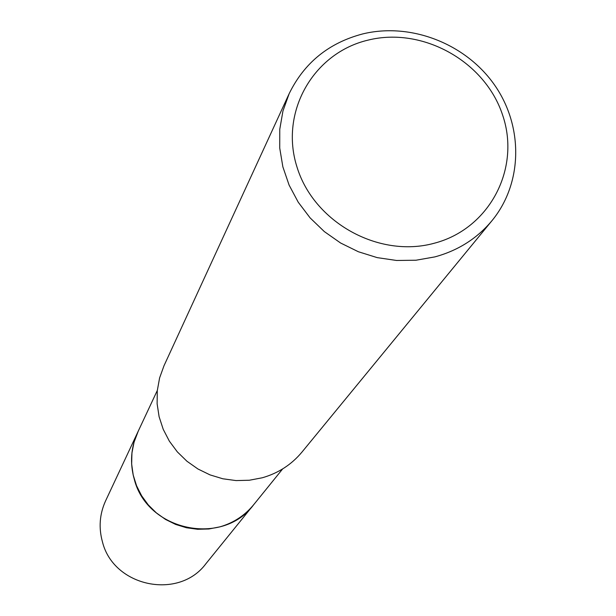 <?xml version="1.0" encoding="UTF-8"?>
<svg xmlns="http://www.w3.org/2000/svg" width="616" height="616" viewBox="0 0 616 616"><rect width="100%" height="100%" fill="white"/><g stroke="black" fill="none" stroke-linecap="round" stroke-linejoin="round"><path stroke-width="0.92" d="M282.652 468.922L253.653 504.75C244.768 515.546 233.518 522.915 219.897 526.857L208.947 528.967L197.751 529.283L186.609 527.773L175.814 524.486L165.673 519.511L156.449 512.974L148.394 505.058L141.742 495.98L136.644 485.986L133.256 475.352L131.662 464.356L131.893 453.307L133.949 442.488L138.269 431.1M254.185 504.08C245.253 515.23 233.818 522.822 219.897 526.865L208.886 528.982L197.628 529.283L186.417 527.743L175.575 524.401L165.396 519.35L156.156 512.735L148.102 504.727L141.472 495.557L136.429 485.47L133.118 474.743L131.616 463.679L131.97 452.567L134.157 441.718L138.115 431.423M362.778 33.911C410.795 22.222 465.75 43.628 494.579 85.031C523.5 126.365 522.815 183.152 492.022 220.62C477.13 238.477 458.073 250.573 434.858 256.895L415.977 260.229L396.588 260.476L377.208 257.627L358.366 251.744L340.586 242.997L324.355 231.608L310.118 217.895L298.252 202.24L289.089 185.07L282.867 166.859L279.733 148.109L279.764 129.321L282.944 111.003L289.173 93.64C304.296 62.747 328.829 42.843 362.778 33.911M492.022 220.62L301.955 452.098C291.507 464.633 278.286 473.196 262.3 477.77L249.334 480.241L236.051 480.58L222.823 478.778L209.994 474.874L197.921 468.976L186.933 461.238L177.323 451.875L169.346 441.141L163.225 429.321L159.113 416.747L157.119 403.757L157.288 390.69L159.606 377.908L164.002 365.742L289.173 93.64M368.091 40.117C422.661 26.488 485.169 61.415 502.671 115.231C520.967 168.83 489.304 229.19 433.841 243.351C378.648 258.32 313.883 222.284 297.028 167.136C279.356 112.197 313.275 52.945 368.091 40.117M254.408 503.803L205.913 563.709C178.856 600.346 113.575 586.825 102.487 542.003C98.545 527.827 99.576 514.129 105.575 500.9L157.311 390.459M253.646 504.766C222.669 546.777 147.255 530.992 134.319 479.41C129.722 463.109 130.862 447.37 137.738 432.209"/></g></svg>
